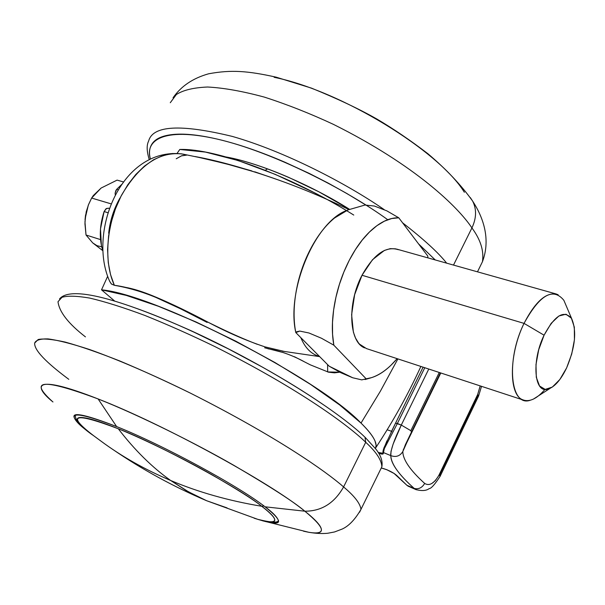 <?xml version="1.0" encoding="UTF-8"?>
<svg xmlns="http://www.w3.org/2000/svg" width="605" height="605" viewBox="0 0 605 605"><rect width="100%" height="100%" fill="white"/><g stroke="black" fill="none" stroke-linecap="round" stroke-linejoin="round"><path stroke-width="0.91" d="M227.094 507.905L206.638 500.728L198.833 497.204L185.932 490.36L170.686 480.499C152.256 467.468 134.779 450.218 118.27 428.756C134.779 450.218 152.256 467.468 170.686 480.499C198.455 492.228 228.811 500.819 261.753 506.279C240.692 488.772 158.321 444.13 118.27 428.756C147.265 440.516 185.712 459.861 211.75 474.645C237.326 489.437 253.994 499.987 261.753 506.279L263.999 505.992L261.753 506.279C228.811 500.819 198.455 492.228 170.686 480.499C144.867 469.556 121.597 456.412 100.884 441.053L93.601 435.683C75.459 423.394 60.092 405.539 118.27 428.756C74.09 412.096 65.869 414.402 93.601 435.683M300.814 337.628C304.935 347.542 310.811 353.706 318.449 356.133M100.884 441.053C121.597 456.412 144.867 469.556 170.686 480.499L188.503 491.827L206.638 500.728C173.718 486.783 142.44 469.692 112.795 449.439M254.176 518.22L257.806 519.347C278.92 525.027 280.228 520.671 261.753 506.279C274.844 516.005 284.531 527.152 257.806 519.347L254.176 518.22M375.486 448.638L376.113 445.288L375.009 441.007C373.043 436.265 368.377 430.291 361.011 423.084L339.821 405.07L310.539 384.409L274.98 362.539L235.738 341.137L195.861 321.89L158.457 306.289L126.309 295.406L101.527 289.833L114.549 300.957L101.527 289.833L107.614 276.394L101.527 289.833C155.19 294.408 318.964 378.586 361.011 423.084L380.379 391.201L397.893 358.909L380.379 391.201L361.011 423.084C372.347 434.277 377.301 442.429 375.894 447.541M327.683 371.946L327.577 364.596L327.683 371.954L339.806 372.204L334.467 372.839L328.515 372.173L310.289 364.83L294.438 356.716M281.824 352.193L264.672 347.792M207.129 322.442L180.721 308.875L156.105 297.524C142.523 291.844 128.6 287.768 114.353 285.288L111.358 284.017L109.664 281.295M353.766 215.062C292.313 176.426 215.592 148.172 179.791 149.465L177.136 153.307L179.791 149.465L205.481 152.089L237.984 160.499L275.131 174.316L314.169 192.617L326.345 199.083M176.229 158.767L181.757 155.719L186.673 155.13L181.455 155.863L176.229 158.767M195.218 156.536L228.796 164.386L251.756 170.89M254.72 171.797L277.816 179.761M119.858 198.213C113.77 209.043 110.042 220.704 108.666 233.19M251.143 170.943L228.622 164.507L205.095 158.676L182.347 153.995M182.839 154.093C159.886 151.053 139.475 164.711 121.62 195.067C106.268 224.016 103.455 261.662 114.353 285.288C126.195 286.861 140.133 290.846 156.15 297.237C171.85 303.884 188.911 312.089 207.356 321.845C227.23 332.387 246.469 340.736 265.066 346.892L285.076 351.618M181.795 153.889C120.516 147.242 87.566 233.25 109.792 281.575L111.486 284.032L114.353 285.288L110.541 274.594L108.257 262.578L107.584 249.6L108.575 236.048L111.207 222.353L115.396 208.937L121.015 196.232L127.882 184.638L135.77 174.497L144.429 166.125L153.587 159.743L162.949 155.515L172.236 153.526L181.182 153.791L186.673 155.13M284.04 351.445L282.422 351.165M257.337 344.336C205.934 324.681 159.402 293.175 124.902 287.239L114.353 285.288M267.985 348.782C279.775 350.794 291.64 354.984 303.597 361.351M278.134 179.874C246.106 168.636 218.942 160.953 196.648 156.831M202.592 158.117C215.872 161.013 231.148 165.014 248.428 170.118L254.319 171.926M439.268 372.476L410.833 430.684L411.498 432.015L440.387 372.846L411.498 432.015L410.833 430.684L439.268 372.476M478.54 396.177L478.056 394.997L439.533 475.318L440.107 476.347L439.533 475.318L478.056 394.997L478.54 396.162M383.124 450.385L386.958 440.841M391.072 432.272L423.092 367.174L395.549 423.16L383.918 447.942L382.904 451.844M416.331 489.763L406.9 485.286L393.931 473.322L387.087 469.798L381.566 468.081L386.512 469.571L394.407 473.632L406.9 485.286L414.221 488.432C406.689 481.724 400.896 475.583 396.857 470.017C392.811 464.443 390.8 459.649 390.815 455.625L391.019 451.338L393.129 444.093L401.289 425.058L428.779 369.035L401.289 425.058L397.379 423.485L424.786 367.727L397.379 423.485L384.304 448.691L383.23 453.621L382.231 454.098L378.654 453.198C381.642 454.242 383.169 454.378 383.23 453.621L383.018 453.039M480.211 385.914L477.647 394.551L438.67 475.772L435.267 480.718L431.804 483.508M480.189 385.899L477.647 394.551L439.094 474.917C434.186 483.471 429.376 486.307 424.665 483.425C410.099 470.214 402.824 459.573 402.832 451.519L405.418 444.614L440.372 372.839M405.562 444.357L411.498 432.015L402.832 451.519C399.981 456.109 395.98 457.478 390.815 455.625L383.116 452.434L390.815 455.625C391.102 463.891 398.899 474.827 414.221 488.432L415.975 489.619L408.004 486.11M387.155 429.784L392.017 431.395M390.694 455.013C390.875 449.205 394.407 439.222 401.289 425.058L410.833 430.684L401.289 425.058L395.549 423.16L397.379 423.485L384.311 448.676M477.647 394.551L478.056 394.997L477.647 394.551M439.094 474.917L439.533 475.318L439.094 474.917M424.665 483.425C422.056 487.827 418.577 489.49 414.221 488.432C418.577 489.49 422.056 487.827 424.665 483.425C410.092 470.206 402.809 459.573 402.832 451.519C399.981 456.109 395.98 457.478 390.815 455.625M406.734 485.134L396.698 475.432M381.558 468.089L383.169 468.474C388.667 470.198 393.167 472.505 396.668 475.401L396.615 475.303M382.98 453.266L378.193 452.464M383.116 452.434L383.23 453.621L382.889 452.185M545.014 389.386C536.695 399.05 529.156 402.476 522.395 399.648C508.571 394.347 509.032 353.713 524.043 323.38L362.009 275.267C347.058 303.317 348.888 341.999 364.626 347.898M563.815 300.254C552.978 287.133 539.72 294.839 524.043 323.38L544.077 335.2C554.898 315.16 564.079 309.609 571.612 318.548C576.92 330.837 575.249 347.293 566.613 367.923L559.822 379.516L552.32 387.079L545.203 389.401L539.562 386.013L536.302 377.308L535.985 364.55L538.715 349.72L544.077 335.2L551.185 323.335L558.899 315.984L565.993 314.222L571.392 318.192L574.334 327.161L574.432 339.715L571.725 353.986L566.613 367.923C560.79 379.993 554.551 387.071 547.88 389.159C534.147 393.847 531.402 360.814 544.077 335.2L524.043 323.38C505.667 360.164 510.302 407.331 530.177 400.283M101.685 246.832L96.959 245.66L92.731 242.907L102.608 250.53L92.731 242.907L86.023 235.005L100.528 239.61L86.023 235.005L84.965 221.959L86.205 211.863L88.617 204.392L91.635 198.054L111.282 203.915L91.635 198.054L93.306 195.559L101.118 188.042L92.92 196.504M348.472 209.625L334.535 218.004C325.505 225.408 317.512 235.731 310.546 248.98C303.604 262.275 298.802 276.477 296.132 291.587C293.516 306.682 293.41 320.348 295.807 332.591L329.196 366.222L340.819 372.71L352.692 377.762L329.196 366.222L295.807 332.591C286.271 291.081 314.154 223.608 345.614 210.888M397.145 358.659L390.906 365.314C382.647 373.255 374.404 377.754 366.154 378.828L333.831 345.183C331.623 332.81 331.888 318.964 334.641 303.642C337.431 288.298 342.309 273.846 349.274 260.294C356.262 246.795 364.225 236.245 373.156 228.645C382.08 221.12 390.618 217.513 398.786 217.815L427.72 255.968L427.947 257.889M395.647 248.829L390.18 248.655L384.341 250.47L372.491 259.719L362.009 275.267L354.643 294.65L351.618 314.691L353.38 332.1L355.528 338.059L358.425 342.823L359.551 344.147L366.486 348.601M397.122 358.652C388.841 368.445 380.273 374.79 371.425 377.671L366.154 378.828L365.034 379.554M296.556 331.79L299.77 331.086L308.943 332.984L321.474 338.248L333.831 345.183L332.568 334.3L332.493 322.48L333.627 310.017L335.941 297.229L339.382 284.456L343.867 272.031L349.274 260.294L355.453 249.54L362.236 240.041L369.451 232.033L376.9 225.695L384.394 221.173L391.745 218.534L398.786 217.815L386.814 210.843L374.397 206.04L364.996 205.035L347.421 210.086M108.393 208.165L105.943 208.823L104.105 211.553L108 212.733L104.105 211.553C99.613 225.438 99.107 238.309 102.593 250.167L101.398 245.494L100.498 228.917L104.105 211.553L106.518 208.438L108.734 208.264M115.343 195.324L115.116 193.222L116.674 189.327L122.513 183.663M118.444 189.841L116.674 189.327L115.91 190.431L115.124 193.124L115.358 195.294M123.715 182.014L117.09 180.116L123.715 182.014M92.731 242.907L86.023 235.005L84.95 223.82L85.487 215.546L88.315 205.125L91.635 198.054L101.118 188.042L117.09 180.116L101.118 188.042M85.04 219.834L85.487 215.546L88.315 205.163L85.131 218.662M398.37 249.714C385.952 245.713 373.837 254.236 362.009 275.267L524.043 323.38C535.856 300.632 547.207 291.065 558.112 294.68M427.72 255.968L398.786 217.815L386.814 210.843L374.397 206.04L364.996 205.035M352.692 377.762L361.767 379.88L366.154 378.828L333.831 345.183L321.474 338.248L308.943 332.984L299.77 331.086L295.807 332.591M274.141 77.311C341.016 90.727 438.799 150.63 464.368 192.277M170.277 102.729L176.342 94.531C183.209 90.107 193.63 87.604 207.606 87.014C223.729 87.861 242.65 91.226 264.377 97.118C287.103 104.431 310.078 113.498 333.295 124.305C415.764 165.346 458.461 207.507 471.923 227.919C476.483 218.208 476.732 209.292 472.671 201.178L470.312 197.585L472.671 201.178C476.732 209.292 476.483 218.208 471.923 227.919C458.461 207.507 415.764 165.346 333.295 124.305C310.078 113.498 287.103 104.431 264.377 97.118C242.65 91.226 223.729 87.861 207.606 87.014C193.63 87.604 183.209 90.107 176.342 94.531L170.277 102.729M148.611 141.131C152.657 125.416 180.547 123.843 232.297 136.412C283.836 151.069 345.705 182.967 384.175 209.602C345.705 182.967 283.836 151.069 232.297 136.412C180.547 123.843 152.657 125.416 148.611 141.131C146.501 145.17 146.713 151.295 149.231 159.516M402.567 222.806C423.727 239.262 438.421 252.716 446.656 263.152C438.421 252.716 423.727 239.262 402.567 222.806M453.508 265.081L471.923 227.919L453.508 265.081M150.403 158.911C144.829 141.237 162.011 126.498 217.097 139.059C272.469 151.749 347.088 190.091 387.714 219.706M418.584 243.928L435.245 259.946L418.569 243.898M267.546 168.886L265.232 170.27M226.308 157.005C261.753 163.35 314.63 187.134 349.395 209.239L318.722 191.725L288.782 177.416C271.131 169.771 254.788 163.985 239.754 160.06L226.202 156.982M150.395 158.918C148.769 152.861 149.375 147.771 152.203 143.65C155.999 138.121 163.902 134.991 175.911 134.265C188.011 133.561 203.545 135.603 222.519 140.375C241.576 145.215 262.426 152.513 285.061 162.276L309.132 173.355L328.182 183.096L346.952 193.57L365.723 204.959M173.045 97.806C181.092 86.19 192.95 78.189 208.612 73.795C231.269 69.598 247.626 70.868 276.152 77.168L311.469 88.126C337.673 98.804 359.514 109.127 376.991 119.102C393.605 128.91 410.591 140.466 427.947 153.761C446.172 169.203 461.048 184.948 472.573 200.996C482.964 216.847 491.086 238.884 482.419 261.776C484.136 251.052 480.635 239.769 471.923 227.919C480.635 239.769 484.136 251.052 482.419 261.776L477.481 271.827M309.087 532.339C326.836 535.221 325.422 528.173 304.837 511.202L265.073 506.808C283.601 521.57 282.815 526.244 262.721 520.822M87.975 431.448C62.625 411.347 72.176 409.714 116.621 426.57L98.123 398.952C43.477 378.654 28.155 379.418 52.143 401.251M52.968 401.962C33.963 386.807 31.089 372.612 98.123 398.952L116.621 426.57C163.35 445.197 238.453 485.936 265.073 506.808L304.837 511.202C270.11 482.533 163.131 424.128 98.123 398.952C139.778 415.393 196.27 443.76 233.916 465.381C270.806 486.995 294.446 502.263 304.837 511.202C320.03 523.144 331.064 536 308.724 532.271L303.574 531.205M359.574 512.231L360.981 509.349C360.187 503.436 354.386 495.964 343.587 486.934C334.429 503.156 321.52 511.248 304.837 511.202C321.52 511.248 334.429 503.156 343.587 486.934C354.386 495.964 360.187 503.436 360.981 509.349L359.574 512.231M59.517 298.953C70.74 285.31 119.926 298.999 191.112 330.738C261.617 362.955 335.828 408.836 365.284 437.506L375.599 448.789C380.749 455.073 382.844 461.055 381.876 466.742C381.528 459.974 376.136 451.822 365.707 442.278L343.587 486.934L365.707 442.278C376.136 451.822 381.528 459.974 381.876 466.742L360.981 509.349C355.105 519.506 348.82 526.078 342.127 529.072L334.557 531.954L327.698 533.262C322.125 533.807 315.795 533.474 308.724 532.271L261.988 520.618M364.981 437.218L365.707 442.278L364.981 437.218M88.043 431.501C79.61 425.375 74.914 420.452 73.961 416.732C73.281 412.005 87.498 415.287 116.621 426.57C163.35 445.197 238.453 485.936 265.073 506.808C273.097 512.715 277.589 517.441 278.55 520.973C279.056 524.195 272.212 523.68 258.002 519.408M323.04 404.488C305.366 392.342 285.212 379.91 262.585 367.205L228.41 348.904L193.918 332.145C170.86 321.52 149.919 312.966 131.088 306.478M85.449 336.879C68.425 323.705 59.275 311.983 57.997 301.721L61.967 297.327C67.473 295.618 76.699 295.868 89.661 298.068C104.93 301.638 123.352 307.438 144.928 315.47C167.744 324.651 191.15 335.064 215.138 346.703C300.897 389.839 349.221 426.147 365.707 442.278C349.221 426.147 300.897 389.839 215.138 346.703C191.15 335.064 167.744 324.651 144.928 315.47C123.352 307.438 104.93 301.638 89.661 298.068C76.699 295.868 67.473 295.618 61.967 297.327L57.997 301.721M68.796 379.32C52.476 367.174 33.933 351.679 34.659 343.08L38.175 339.511C43.378 338.392 52.348 339.246 65.075 342.052C80.155 346.219 98.456 352.549 119.994 361.049C142.818 370.638 166.307 381.339 190.462 393.159C276.909 436.734 326.443 471.741 343.587 486.934C326.443 471.741 276.909 436.734 190.462 393.159C154.373 375.372 118.308 359.718 89.434 349.471C71.829 343.731 58.027 340.207 48.007 338.898C40.27 338.755 35.824 340.146 34.659 343.08M75.353 415.136C75.247 417.465 76.222 419.923 78.272 422.517L85.509 429.459M206.638 500.728L257.806 519.347C271.486 522.682 278.361 522.992 278.444 520.277M420.883 366.448C408.088 394.339 393.106 421.36 375.917 447.503M319.667 356.625L282.285 351.142M348.798 209.489C315.273 193.305 281.862 180.199 248.564 170.156M283.979 351.437L283.42 351.339M124.902 287.239L116.304 285.59M481.527 386.345L478.547 396.131L440.115 476.309C434.791 484.507 431.146 488.598 429.187 488.598C426.404 490.768 421.995 491.101 415.953 489.611M440.795 372.982L403.21 449.969M408.496 486.39L406.81 485.24M523.703 400.177L366.123 348.48M550.111 388.357L533.436 399.081M370.88 377.86L365.08 379.532M108.477 208.18L109.475 208.483M571.672 318.654L563.905 300.405M556.449 294.053L396.472 249.033M73.961 416.732L74.634 415.499"/></g></svg>

